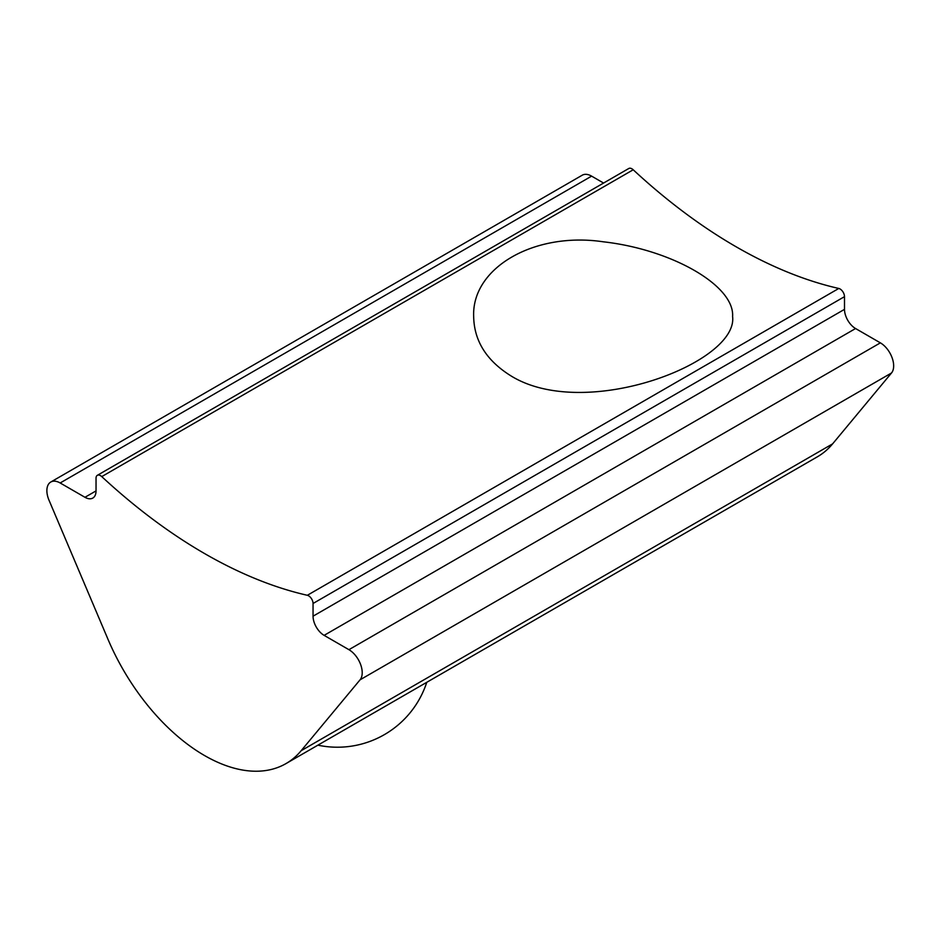 <?xml version="1.0" encoding="UTF-8"?>
<svg xmlns="http://www.w3.org/2000/svg" width="939" height="939" viewBox="0 0 939 939"><rect width="100%" height="100%" fill="white"/><g stroke="black" fill="none" stroke-linecap="round" stroke-linejoin="round"><path stroke-width="1.41" d="M511.591 376.269C585.854 421.318 738.418 362.724 732.596 316.525C734.685 285.714 672.007 249.516 603.225 241.793C534.303 231.557 471.66 267.756 473.667 316.525C474.101 341.08 486.742 360.999 511.591 376.269M642.71 557.637L817.423 456.777A162.846 94.017 -120 0 0 832.611 443.865L891.522 372.971A18.792 10.845 -120 0 0 892.05 357.606A18.792 10.845 -120 0 0 880.371 342.852L855.57 328.533L324.119 635.363L348.921 649.682A18.792 10.845 -120 0 1 360.599 664.436A18.792 10.845 -120 0 1 360.071 679.813L301.161 750.695A162.846 94.017 -120 0 1 285.961 763.607L642.71 557.637M97.339 475.322L628.79 168.492A6.268 3.615 -120 0 1 633.203 169.771L101.752 476.601A6.268 3.615 -120 0 0 97.339 475.322A6.268 3.615 -120 0 0 96.036 478.197L96.036 490.897L84.968 497.294L60.166 482.975A18.792 10.845 -120 0 0 50.765 482.036A18.792 10.845 -120 0 0 49.016 500.217L107.926 639.142A162.846 94.017 -120 0 0 285.961 763.607M603.589 183.046L591.617 176.133A18.792 10.845 -120 0 0 582.227 175.206L50.765 482.036M633.203 169.771A501.062 289.294 -120 0 0 838.785 288.461L307.335 595.291A6.268 3.615 -120 0 1 313.051 603.484L313.051 616.184A15.658 9.038 -120 0 0 324.119 635.363M855.57 328.533A15.658 9.038 -120 0 1 844.501 309.354L844.501 296.654A6.268 3.615 -120 0 0 838.785 288.461M101.752 476.601A501.062 289.294 -120 0 0 307.335 595.291M84.968 497.294A15.658 9.038 -120 0 0 92.797 498.069A15.658 9.038 -120 0 0 96.036 490.897M832.611 443.865L301.161 750.695M591.617 176.133L60.166 482.975M844.501 296.654L313.051 603.484M891.522 372.971L360.071 679.813M880.371 342.852L348.921 649.682M844.501 309.354L313.051 616.184M317.898 745.167A93.947 93.947 0 0 0 426.752 682.324"/></g></svg>
